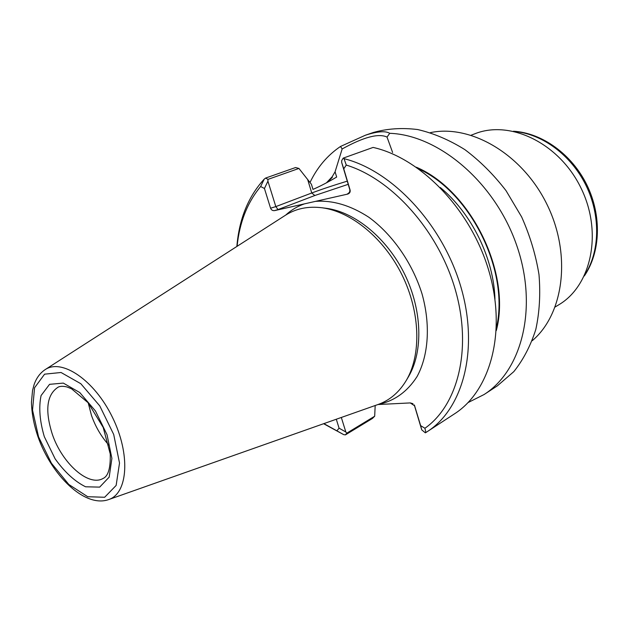 <?xml version="1.0" encoding="UTF-8"?>
<svg xmlns="http://www.w3.org/2000/svg" width="629" height="629" viewBox="0 0 629 629"><rect width="100%" height="100%" fill="white"/><g stroke="black" fill="none" stroke-linecap="round" stroke-linejoin="round"><path stroke-width="0.94" d="M88.209 402.867L91.48 415.447C95.522 426.832 101.332 436.738 108.903 445.151M108.597 499.599L377.856 404.573C389.744 400.382 399.289 392.229 406.483 380.097C421.422 354.504 420.274 312.204 402.238 275.376C384.217 238.548 351.525 211.682 322.15 207.782C308.155 206.021 295.858 208.553 285.259 215.37L45.021 369.71C39.989 373.123 36.34 378.108 34.092 384.665L32.543 390.491L31.45 402.183C31.686 413.119 33.856 424.63 37.968 436.723C51.319 475.013 84.656 508.122 108.597 499.599C128.017 493.521 130.738 454.311 112.41 417.231C94.366 380.01 61.736 358.098 45.021 369.71M414.448 405.233L420.636 425.636L424.921 428.255C457.92 405.218 472.371 348.938 455.357 289.89C438.476 230.874 392.04 179.076 346.264 165.065L343.764 168.847L350.094 189.997C350.487 192.065 349.661 193.433 347.617 194.109L274.582 210.613C272.672 210.841 271.343 210.039 270.572 208.207L264.439 188.503L260.65 186.506C247.37 202.452 239.515 222.383 237.094 246.316M323.872 423.624L336.853 430.826L339.086 428.192L336.295 419.236M496.312 330.571C511.566 273.285 470.964 190.328 416.367 167.228M377.99 404.526L410.242 402.922L414.715 405.87M327.701 182.111L332.356 177.276L332.191 176.733L326.482 182.78M298.932 168.438L295.559 167.534L265.595 178.07L267.954 179.391L298.932 168.438L311.426 184.297L312.983 189.408C320.106 186.294 328 182.174 336.664 177.056L335.084 171.796L342.152 148.955C363.617 137.067 378.572 133.112 387.024 137.075L392.449 151.998M267.954 179.391L267.923 181.176L275.824 206.603L311.756 192.993L314.838 195.501L348.222 184.321M347.617 194.109L349.614 192.081L349.897 189.989L341.681 162.463L341.704 160.568L343.198 158.131L373.099 147.422C421.045 158.107 471.09 209.929 488.906 271.028C506.903 332.136 490.361 390.994 454.429 413.89L427.303 431.604C463.046 408.85 479.243 349.37 460.868 286.879C442.674 224.404 392.229 170.656 344.047 158.673L343.198 158.131M332.191 176.733L335.084 171.796M346.264 165.065L344.047 158.673M343.764 168.847L341.681 162.463M387.032 137.067L389.736 133.309C385.373 130.714 377.235 131.359 365.331 135.251L340.501 146.471L342.145 148.955M265.587 178.07L264.211 179.131L260.65 186.506M267.923 181.176L264.439 188.503M424.921 428.255L425.896 432.508L425.33 432.831L421.729 429.851L414.275 404.942M375.183 405.516L374.68 416.233L346.768 433.177L345.415 434.883L343.693 434.631L336.853 430.826M341.327 417.467L345.832 431.981L346.768 433.177M421.729 429.851L420.636 425.636M339.086 428.192L345.832 431.981M374.68 416.233L372.376 418.489L345.415 434.883M314.838 195.501L278.026 209.559L275.824 206.603L270.572 208.207M264.211 179.131C248.274 196.515 239.154 218.963 236.858 246.466M323.613 423.718L343.693 434.631M468.173 402.513L484.063 394.54L497.335 385.868L513.814 371.637C523.312 359.741 530.64 345.675 535.806 329.454C539.533 312.243 540.594 293.947 538.99 274.574C535.806 254.981 530.019 235.765 521.645 216.934L506.031 190.666C493.679 174.618 479.966 160.945 464.878 149.639C449.342 139.953 433.625 133.254 417.711 129.55C402.033 127.601 387.244 128.583 373.319 132.491L365.331 135.243M340.501 146.471C327.387 155.355 317.213 167.377 309.987 182.52M484.063 394.54C522.235 370.371 538.44 306.724 516.362 244.398C494.559 182.017 438.523 134.952 389.736 133.309M410.328 402.922L413.001 403.708M425.896 432.508L427.303 431.604M555.218 306.952L558.709 304.837C591.354 285.755 603.014 232.565 580.937 187.914C559.22 143.097 510.064 119.667 474.966 133.741L471.152 135.196M532.205 340.745C563.773 314.17 571.832 254.871 547.026 204.511C522.479 154.034 470.704 124.015 430.346 132.64M44.321 436.699L55.116 458.824C64.638 472.127 74.796 481.452 85.583 486.791L99.681 487.113L109.179 477.104L111.899 458.399L107.024 434.686L95.482 411.012L79.765 392.535L63.317 383.1L49.549 384.335L41.074 395.57C38.621 407.317 39.706 421.029 44.321 436.699M52.325 434.269C62.059 463.219 88.508 486.98 103.022 478.48C108.196 476.279 110.61 468.118 110.256 453.996L103.187 427.421L88.107 402.741L71.588 388.824L67.051 386.984C63.348 386.072 60.431 386.104 58.277 387.071C46.703 394.525 44.722 410.257 52.325 434.269M38.566 436.888L51.413 463.211L68.805 484.472L87.714 496.713L104.642 497.272L116.137 485.439L119.518 463.038L113.707 434.466L99.783 405.925L80.819 383.714L61.037 372.494L44.588 374.169L34.564 387.763L32.535 410.132L38.566 436.888M304.483 203.851C297.415 206.288 291.141 210.047 285.66 215.118M496.446 327.638C509.632 271.634 471.082 192.867 418.765 168.926M406.483 380.097L408.708 376.315C423.317 351.281 422.208 310.058 404.651 274.197C387.102 238.328 355.228 212.17 326.498 208.341L322.15 207.782M378.304 404.408C394.391 401.035 407.309 391.757 417.058 376.567C428.593 355.259 430.7 324.737 421.973 293.688C412.215 262.749 392.425 234.444 368.83 217.241C350.518 205.368 332.733 200.077 315.475 201.374M307.675 179.587L311.756 192.993C321.631 189.282 333.472 185.327 347.271 181.144M494.968 299.255C493.851 258.598 471.695 213.333 440.269 187.497M348.144 193.583L347.444 193.858M278.026 209.559L274.582 210.613M584.876 274.787C599.917 251.458 600.797 215.637 586.016 185.429C571.234 155.229 542.402 133.946 514.75 131.508M392.449 152.006L392.59 152.501M584.325 275.958C600.609 252.268 601.906 215.676 586.904 184.997C571.879 154.333 542.19 132.908 513.492 131.225"/></g></svg>
